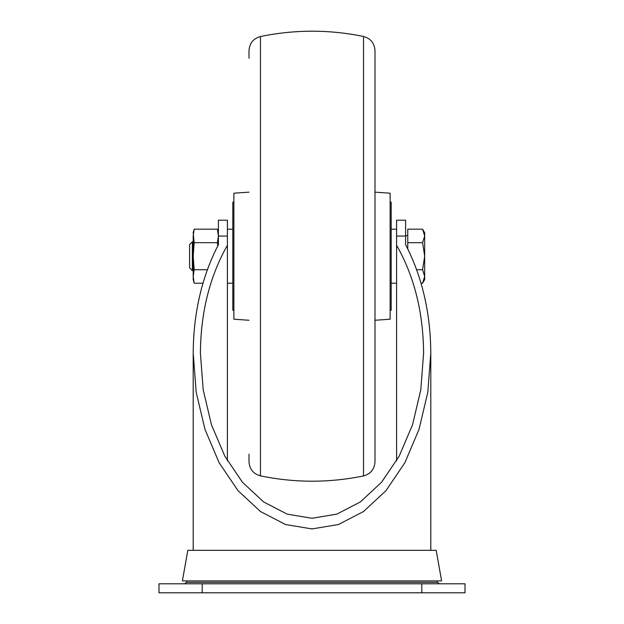 <?xml version="1.0" encoding="UTF-8"?>
<svg xmlns="http://www.w3.org/2000/svg" width="624" height="624" viewBox="0 0 624 624"><rect width="100%" height="100%" fill="white"/><g stroke="black" fill="none" stroke-linecap="round" stroke-linejoin="round"><path stroke-width="0.94" d="M390.117 310.198L391.201 310.198L391.201 202.199L390.117 202.199M375.001 320.26L390.117 319.199L390.117 193.198L375.001 192.145M363.519 36.465L363.519 475.94C370.672 473.944 374.494 469.24 375.001 461.838L375.001 50.56C374.494 43.157 370.672 38.454 363.519 36.465C329.16 29.422 294.809 29.453 260.458 36.543C253.321 38.54 249.499 43.243 248.999 50.638L248.999 58.204M363.519 475.94C329.16 482.976 294.809 482.953 260.458 475.862C253.321 473.858 249.499 469.162 248.999 461.76L248.999 454.202M233.883 310.198L232.799 310.198L232.799 202.199L233.883 202.199M248.999 320.26L233.883 319.199L233.883 193.198L248.999 192.145M396.599 245.248C414.258 276.416 423.259 312.335 423.602 353.02L420.802 389.789L412.55 424.718L399.251 456.05L381.584 482.219L360.422 501.907L336.835 514.129L312 518.271L287.165 514.129L263.578 501.907L242.416 482.219L224.749 456.05L211.45 424.718L203.198 389.789L200.398 353.02C200.741 312.335 209.742 276.416 227.401 245.248L227.401 236.051L218.4 236.051L218.4 244.686C201.88 276.658 193.479 312.764 193.198 353.02L196.178 392.168L204.968 429.343L219.118 462.704L237.931 490.558L260.458 511.516L285.566 524.527L312 528.934L338.434 524.527L363.542 511.516L386.069 490.558L404.882 462.704L419.032 429.343L427.822 392.168L430.802 353.02C430.521 312.764 422.12 276.658 405.6 244.686L405.6 236.051L396.599 236.051L396.599 460.793M218.4 236.051L218.4 220.202L227.401 220.202L227.401 236.051M396.599 236.051L396.599 220.202L405.6 220.202L405.6 236.051M227.401 245.248L227.401 460.793M202.199 583.799L159.003 583.799L159.003 592.8L464.997 592.8L464.997 583.799L202.199 583.799L202.199 592.8M439.335 583.799L437.564 582.309L186.436 582.309L184.665 583.799M437.323 580.921L437.564 582.309M441.597 580.921L182.403 580.921L187.793 550.321L436.207 550.321L441.597 580.921M430.802 550.321L430.802 353.02M422.588 269.708L424.679 256.199L424.679 279.599L422.588 283.218L424.679 276.463L422.588 269.708L416.637 269.708M422.588 283.218L421.052 283.218M192.364 241.8L192.364 270.598L189.602 267.836L189.602 244.561L192.364 241.8L193.198 241.8M422.588 229.18L424.679 232.799L424.679 256.199L422.588 242.689L424.679 235.934L422.588 229.18L407.761 229.18L407.761 248.906M422.588 242.689L407.761 242.689M202.948 283.218L194.173 283.218L193.198 276.463L194.173 283.218L193.198 279.599L193.198 235.934L194.173 229.18L217.433 229.18L218.4 235.934L217.433 242.689L217.807 245.817M193.198 276.463L194.173 269.708L193.198 256.199L194.173 242.689L193.198 232.799L194.173 229.18M194.173 242.689L217.433 242.689M194.173 269.708L207.363 269.708M260.458 475.862L260.458 36.543M421.801 583.799L421.801 592.8M227.401 283.202L232.799 283.202M391.201 283.202L396.599 283.202M227.401 229.203L232.799 229.203M391.201 229.203L396.599 229.203M186.677 580.921L186.436 582.309M193.198 550.321L193.198 353.02M192.364 270.598L193.198 270.598M405.6 235.552L407.761 235.552M218.4 232.799L217.433 229.18"/></g></svg>
